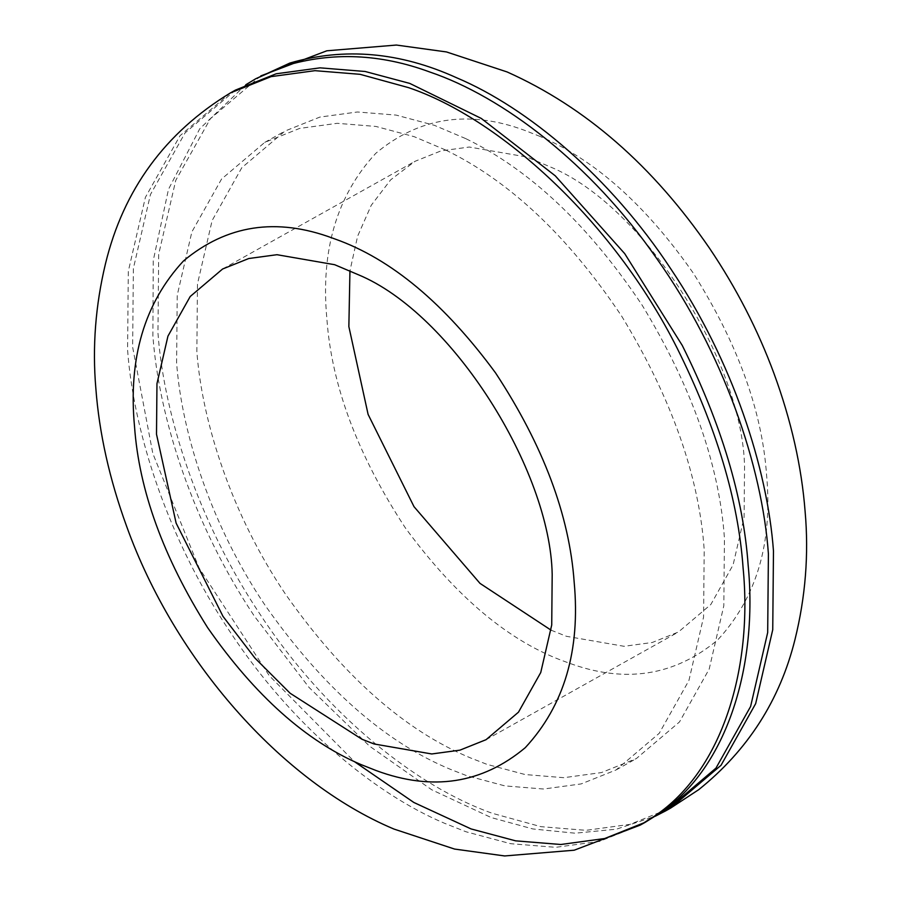<?xml version="1.0" encoding="UTF-8"?>
<svg xmlns="http://www.w3.org/2000/svg" width="901" height="901" viewBox="0 0 901 901"><rect width="100%" height="100%" fill="white"/><g stroke="black" fill="none" stroke-linecap="round" stroke-linejoin="round"><path stroke-width="0.68" stroke-dasharray="4.5 3.38" d="M235.488 90.077L185.088 132.875L150.444 194.526L133.371 268.475L132.638 347.133L152.821 453.473L199.11 567.99L269.275 675.682L354.228 761.503M445.454 149.926L414.133 136.659L375.897 126.444L337.222 123.313L299.616 128.415L264.759 142.381L221.556 179.051L191.868 231.906L177.227 295.28L176.607 362.709C181.811 434.203 211.893 526.589 265.299 605.596C322.862 687.44 384.603 742.041 450.523 769.375L466.673 775.671L504.909 785.897L543.585 789.017L581.179 783.915L616.047 769.961L659.25 733.279L688.938 680.435L703.58 617.05L704.199 549.621C699.03 476.032 671.572 398.298 621.848 316.442C568.531 236.614 509.729 181.112 445.454 149.926M465.704 138.596L434.383 125.329L396.147 115.103L357.472 111.983L319.866 117.085L285.009 131.039L241.806 167.721L212.118 220.565L197.477 283.95L196.857 351.379C202.049 422.873 232.143 515.259 285.549 594.255C343.112 676.11 404.853 730.7 470.761 758.034L486.923 764.341L525.159 774.556L563.835 777.687L601.429 772.585L636.286 758.619L679.489 721.949L709.188 669.094L723.818 605.72L724.449 538.291C719.268 464.691 691.822 386.968 642.098 305.112C588.781 225.284 529.979 169.782 465.704 138.596M245.804 84.762L199.74 128.787L168.464 189.379L153.249 260.58L152.888 335.803C158.925 418.357 193.276 524.72 254.454 616.284L309.066 687.463L369.647 746.219L431.714 789.772L491.293 817.59L532.93 828.965L575.097 833.2L616.397 829.19L655.241 816.238M551.097 630.182L566.402 636.297L624.089 646.299L652.29 642.481L678.43 632.006L710.833 604.503L733.11 564.859L744.08 517.332L744.553 466.752C742.649 362.416 644.463 205.777 550.488 166.989L527.006 157.033L469.32 147.032L441.118 150.85L414.978 161.324L390.606 179.885L371.235 205.304L357.618 236.208L349.948 270.818M230.419 92.916L180.02 135.702L145.388 197.364L128.302 271.302L127.582 349.971C133.63 432.863 168.273 539.8 229.913 631.601C290.64 724.077 373.476 793.319 444.452 823.244L465.986 831.758L510.597 843.685L555.714 847.323L599.582 841.376L640.251 825.091M260.794 75.909L210.395 118.707L175.751 180.358L158.677 254.307L157.957 332.976C163.982 415.519 198.333 521.882 259.511 613.446C325.464 714.549 417.411 787.023 492.487 813.355L540.972 826.679L586.089 830.328L629.957 824.37L670.626 808.084M540.195 136.49L524.81 130.408C468.633 109.618 418.954 117.265 375.785 153.328C336.839 195.416 320.531 250.568 326.872 318.785C331.647 385.774 357.855 455.534 405.484 528.076C456.548 597.532 510 642.143 565.828 661.92L568.599 662.922C624.776 683.713 674.455 676.065 717.624 640.003C756.57 597.915 772.878 542.762 766.537 474.545C762.021 410.676 737.66 343.619 693.443 273.375C646.017 205.405 594.942 159.781 540.195 136.49M264.759 142.381L285.009 131.039M616.047 769.961L636.286 758.619M222.615 268.994L414.978 161.324M486.078 739.676L678.43 632.006"/><path stroke-width="1.35" d="M354.228 761.503L413.852 802.476L471.043 828.92L515.654 840.847L560.782 844.496L604.65 838.538L645.319 822.253L659.814 813.141C728.582 766.909 757.775 663.294 748.157 565.197C743.381 497.341 721.408 424.089 682.26 345.432L624.72 253.643L555.286 175.841L481.269 118.425L409.752 83.41L365.142 71.483L320.024 67.845L276.156 73.792L235.488 90.077L230.431 92.916L271.088 76.63L314.967 70.672L360.085 74.321L408.558 87.645C498.444 117.885 612.421 219.484 677.192 348.27C716.351 426.928 738.313 500.179 743.1 568.024C752.707 666.132 723.526 769.736 654.745 815.979L640.251 825.091L574.207 850.206L504.661 855.95L454.555 849.057L393.951 829.055C280.718 781.437 174.276 659.183 126.669 526.421C109.505 479.276 99.234 433.313 95.855 388.511C92.285 346.896 95.495 305.293 105.485 263.7C123.493 189.57 165.131 132.638 230.431 92.916M655.241 816.238L665.569 810.923L715.968 768.125L750.612 706.474L767.686 632.525L768.407 553.867C762.212 466.808 723.807 352.899 656.604 258.35C590.346 162.89 502.071 96.441 430.002 72.08C380.492 53.767 332.097 51.706 284.817 65.897L255.738 78.747L245.804 84.762M349.948 270.818L348.856 326.579L368.104 414.404L414.021 506.689L480.008 583.386L551.097 630.182M156.504 434.248L176.134 523.166L223.02 616.408L254.938 658.079L290.145 693.252L361.932 739.237L374.05 743.967L431.737 753.968L459.938 750.15L486.078 739.676L518.48 712.173L540.746 672.529L551.727 625.001L552.189 574.421C550.297 470.085 452.111 313.447 358.136 274.659L334.643 264.703L276.967 254.701L248.766 258.519L222.615 268.994L190.212 296.497L167.946 336.141L156.965 383.668L156.504 434.248M665.569 810.923L670.626 808.084L721.025 765.298L755.669 703.636L772.743 629.698L773.475 551.029C767.427 468.137 732.783 361.2 671.144 269.399C610.416 176.923 527.581 107.681 456.604 77.756C399.999 52.044 344.419 47.156 289.874 63.059L255.738 78.747M574.174 582.215C569.409 515.226 543.202 445.466 495.561 372.924C444.508 303.468 391.057 258.857 335.217 239.08L332.458 238.078C276.28 217.287 226.601 224.935 183.432 260.997C144.487 303.085 128.179 358.238 134.519 426.455C139.036 490.324 163.396 557.381 207.613 627.625C255.028 695.595 306.115 741.219 360.85 764.51L376.235 770.592C432.412 791.382 482.091 783.735 525.272 747.672C564.217 705.584 580.514 650.432 574.174 582.215M645.319 822.253L640.251 825.091M260.794 75.909L326.838 50.794L396.384 45.05L446.491 51.943L507.105 71.945C585.436 106.994 652.966 165.852 709.695 248.496C736.421 288.219 757.865 329.912 774.015 373.588C791.292 420.744 801.653 466.741 805.122 511.599C808.895 554.295 805.505 596.958 794.975 639.586C779.894 700.223 747.807 750.251 698.748 789.648L670.626 808.084"/></g></svg>
